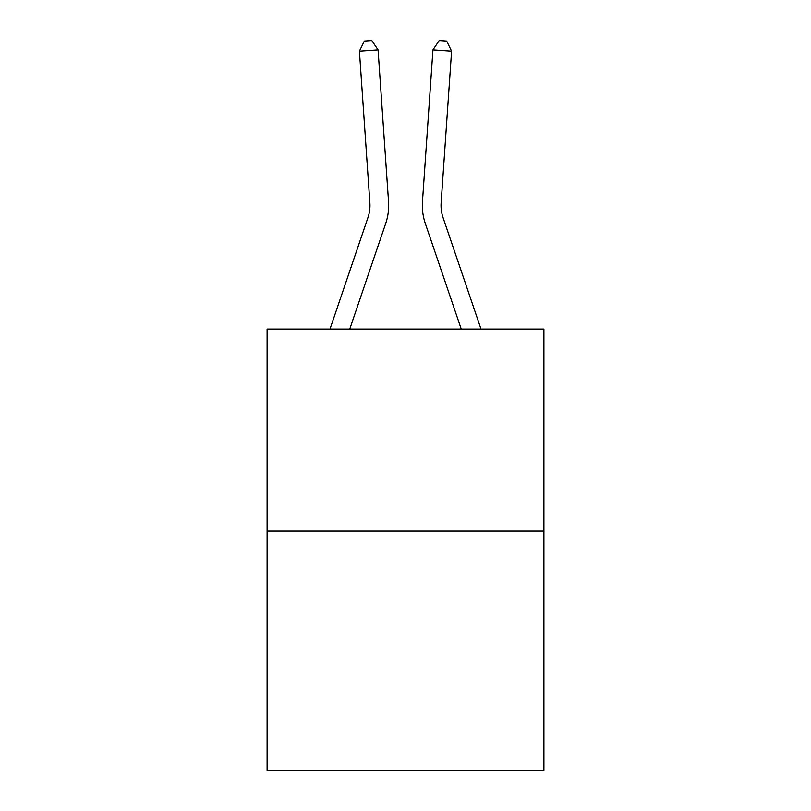 <?xml version="1.0" encoding="UTF-8"?>
<svg xmlns="http://www.w3.org/2000/svg" width="811" height="811" viewBox="0 0 811 811"><rect width="100%" height="100%" fill="white"/><g stroke="black" fill="none" stroke-linecap="round" stroke-linejoin="round"><path stroke-width="1.22" d="M543.897 531.063L543.897 329.073L267.103 329.073L267.103 770.45L543.897 770.45L543.897 531.063L267.103 531.063M329.996 329.073L367.971 217.551A37.407 37.407 0 0 0 369.877 202.922L359.415 51.154L378.068 49.866L388.54 201.635A56.111 56.111 0 0 1 385.671 223.572L349.754 329.073M481.004 329.073L443.029 217.551A37.407 37.407 0 0 1 441.123 202.922L451.585 51.154L432.932 49.866L422.46 201.635A56.111 56.111 0 0 0 425.329 223.572L461.246 329.073M432.932 49.866L422.46 201.635L432.932 49.866L422.46 201.635L432.932 49.866L422.46 201.635L432.932 49.866L422.46 201.635L432.932 49.866L422.46 201.635L432.932 49.866L422.46 201.635L432.932 49.866L422.46 201.635L432.932 49.866L422.46 201.635L432.932 49.866L422.46 201.635L432.932 49.866L422.46 201.635L432.932 49.866L422.46 201.635L432.932 49.866L422.46 201.635L432.932 49.866L422.46 201.635L432.932 49.866L422.46 201.635L432.932 49.866L422.46 201.635L432.932 49.866L422.46 201.635L432.932 49.866L422.46 201.635L432.932 49.866L422.46 201.635L432.932 49.866L439.197 40.55L446.658 41.067L451.585 51.154M443.029 217.551A37.407 37.407 0 0 1 441.123 202.922A37.407 37.407 0 0 0 443.029 217.551A37.407 37.407 0 0 1 441.123 202.922A37.407 37.407 0 0 0 443.029 217.551A37.407 37.407 0 0 1 441.123 202.922A37.407 37.407 0 0 0 443.029 217.551A37.407 37.407 0 0 1 441.123 202.922A37.407 37.407 0 0 0 443.029 217.551A37.407 37.407 0 0 1 441.123 202.922A37.407 37.407 0 0 0 443.029 217.551A37.407 37.407 0 0 1 441.123 202.922A37.407 37.407 0 0 0 443.029 217.551A37.407 37.407 0 0 1 441.123 202.922A37.407 37.407 0 0 0 443.029 217.551A37.407 37.407 0 0 1 441.123 202.922A37.407 37.407 0 0 0 443.029 217.551A37.407 37.407 0 0 1 441.123 202.922A37.407 37.407 0 0 0 443.029 217.551A37.407 37.407 0 0 1 441.123 202.922A37.407 37.407 0 0 0 443.029 217.551A37.407 37.407 0 0 1 441.123 202.922A37.407 37.407 0 0 0 443.029 217.551A37.407 37.407 0 0 1 441.123 202.922A37.407 37.407 0 0 0 443.029 217.551A37.407 37.407 0 0 1 441.123 202.922A37.407 37.407 0 0 0 443.029 217.551A37.407 37.407 0 0 1 441.123 202.922A37.407 37.407 0 0 0 443.029 217.551A37.407 37.407 0 0 1 441.123 202.922A37.407 37.407 0 0 0 443.029 217.551A37.407 37.407 0 0 1 441.123 202.922A37.407 37.407 0 0 0 443.029 217.551A37.407 37.407 0 0 1 441.123 202.922A37.407 37.407 0 0 0 443.029 217.551A37.407 37.407 0 0 1 441.123 202.922M367.971 217.551A37.407 37.407 0 0 0 369.877 202.922A37.407 37.407 0 0 1 367.971 217.551A37.407 37.407 0 0 0 369.877 202.922A37.407 37.407 0 0 1 367.971 217.551A37.407 37.407 0 0 0 369.877 202.922A37.407 37.407 0 0 1 367.971 217.551A37.407 37.407 0 0 0 369.877 202.922A37.407 37.407 0 0 1 367.971 217.551A37.407 37.407 0 0 0 369.877 202.922A37.407 37.407 0 0 1 367.971 217.551A37.407 37.407 0 0 0 369.877 202.922A37.407 37.407 0 0 1 367.971 217.551A37.407 37.407 0 0 0 369.877 202.922A37.407 37.407 0 0 1 367.971 217.551A37.407 37.407 0 0 0 369.877 202.922A37.407 37.407 0 0 1 367.971 217.551A37.407 37.407 0 0 0 369.877 202.922A37.407 37.407 0 0 1 367.971 217.551A37.407 37.407 0 0 0 369.877 202.922A37.407 37.407 0 0 1 367.971 217.551A37.407 37.407 0 0 0 369.877 202.922A37.407 37.407 0 0 1 367.971 217.551A37.407 37.407 0 0 0 369.877 202.922A37.407 37.407 0 0 1 367.971 217.551A37.407 37.407 0 0 0 369.877 202.922A37.407 37.407 0 0 1 367.971 217.551A37.407 37.407 0 0 0 369.877 202.922A37.407 37.407 0 0 1 367.971 217.551A37.407 37.407 0 0 0 369.877 202.922A37.407 37.407 0 0 1 367.971 217.551A37.407 37.407 0 0 0 369.877 202.922A37.407 37.407 0 0 1 367.971 217.551A37.407 37.407 0 0 0 369.877 202.922M359.415 51.154L364.342 41.067L371.803 40.55L378.068 49.866"/></g></svg>
